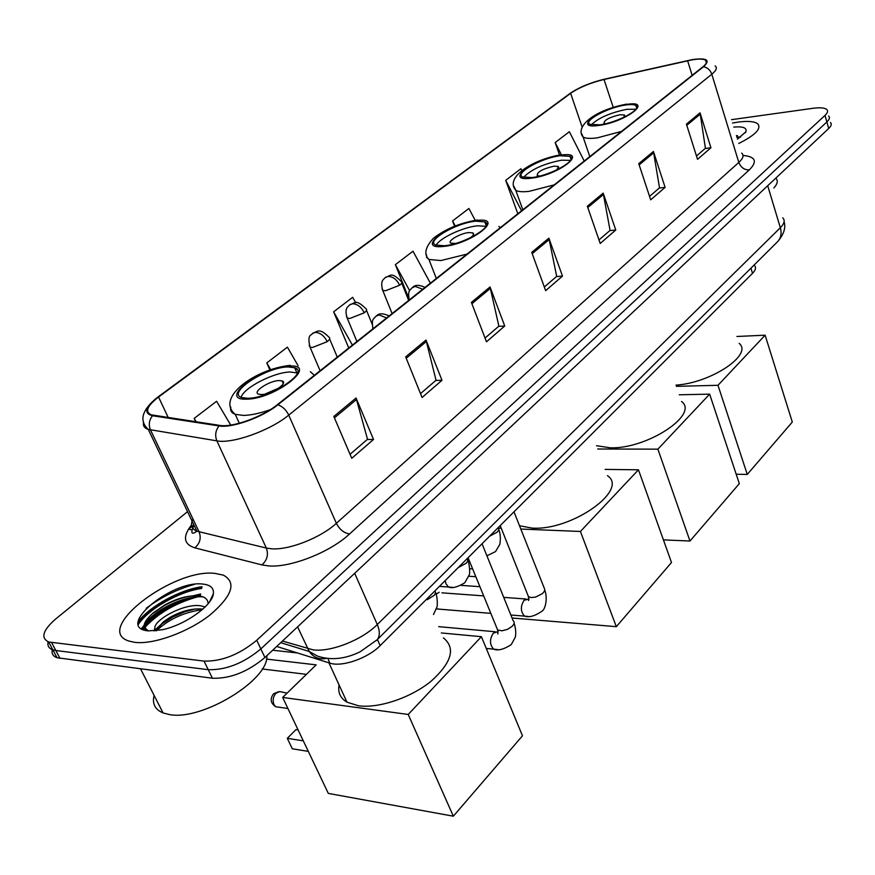 <?xml version="1.0" encoding="UTF-8"?>
<svg xmlns="http://www.w3.org/2000/svg" width="875" height="875" viewBox="0 0 875 875"><rect width="100%" height="100%" fill="white"/><g stroke="black" fill="none" stroke-linecap="round" stroke-linejoin="round"><path stroke-width="1.31" d="M754.37 265.333C756.35 267.356 755.738 270.025 752.522 273.339L380.144 645.63C368.025 658.241 341.775 667.362 329.886 663.119L276.697 646.461M201.939 587.333C179.834 590.089 148.838 607.272 138.141 622.978C148.838 607.272 179.834 590.089 201.939 587.333M197.302 596.936C175.711 603.017 158.266 613.145 144.988 627.309M144.397 628.009L143.117 629.628M738.675 137.309L736.947 137.55M52.248 649.655C51.45 653.592 53.047 656.294 57.039 657.727L212.439 678.234C230.18 678.803 247.68 671.902 264.928 657.508L828.712 128.483C831.338 125.956 831.917 123.966 830.462 122.5M187.534 511.634L55.825 618.866C42.82 630.23 40.436 637.93 48.672 641.988L204.006 661.095C221.758 661.533 239.334 654.587 256.736 640.27L825.016 115.402L826.864 121.953C829.5 119.448 830.091 117.469 828.636 116.014C830.091 117.469 829.5 119.448 826.864 121.953L260.837 648.911L826.864 121.953L828.712 128.483M204.006 661.095L208.239 669.692C225.98 670.184 243.512 663.261 260.837 648.911C243.512 663.261 225.98 670.184 208.239 669.692L55.825 650.519L208.239 669.692L212.439 678.234M48.136 641.791C47.272 645.761 48.847 648.452 52.861 649.873L55.825 650.519L52.861 649.873C48.847 648.452 47.272 645.761 48.136 641.791M737.986 122.117L732.517 123.036L737.986 122.117C748.016 120.794 754.622 121.384 757.805 123.867C754.622 121.384 748.016 120.794 737.986 122.117M214.911 573.388C173.053 568.138 92.323 629.825 129.062 641.102L134.958 642.37C153.65 644.689 187.873 632.275 209.792 615.169C232.302 595.908 236.83 582.564 223.355 575.138L214.911 573.388C173.053 568.138 92.323 629.825 129.062 641.102L134.958 642.37C153.65 644.689 187.873 632.275 209.792 615.169C232.302 595.908 236.83 582.564 223.355 575.138L214.911 573.388M194.567 584.336C177.078 589.236 160.978 597.209 146.256 608.256C160.978 597.209 177.078 589.236 194.567 584.336M692.081 59.85C698.873 58.734 703.369 58.855 705.589 60.189C707.503 61.578 706.606 63.788 702.887 66.817L277.211 404.797C262.336 417.003 232.258 427.777 219.778 425.403L151.375 414.848C144.638 411.906 147.022 405.967 158.561 397.02L570.631 93.319C579.316 87.413 590.439 82.797 604.002 79.472L692.081 59.85M692.431 59.577L604.253 79.22C590.362 82.633 578.966 87.358 570.062 93.417L157.959 397.031C145.152 407.094 143.336 413.328 152.512 415.745L219.013 425.917C231.798 428.356 262.653 417.298 277.9 404.775L703.522 66.708C710.653 60.014 706.956 57.63 692.431 59.577M141.356 628.677L144.134 625.166M146.803 622.289C155.52 613.703 166.578 606.462 180.009 600.567M194.009 595.58L200.681 593.983M333.823 416.456L351.761 458.281L373.527 439.458L356.07 398.005L333.823 416.456M350.055 454.3L367.522 439.272L356.07 398.005M367.27 439.48L373.527 439.458M405.672 356.891L422.089 397.48L441.995 380.275L425.994 340.047L405.672 356.891M420.525 393.619L436.045 380.253L425.994 340.047M435.794 380.461L441.995 380.275M471.395 302.4L486.478 341.819L504.744 326.014L490.033 286.956L471.395 302.4M485.034 338.067L498.87 326.145L490.033 286.956M498.63 326.364L504.744 326.014M686.416 124.141L697.539 159.338L710.927 147.755L700.044 112.831L686.416 124.141M696.478 155.98L705.414 148.28L700.044 112.831M705.173 148.498L710.927 147.755M638.75 163.647L650.694 199.828L665.109 187.37L653.428 151.484L638.75 163.647M649.556 196.383L659.509 187.819L653.428 151.484M659.258 188.027L665.109 187.37M587.344 206.27L600.217 243.469L615.77 230.027L603.192 193.134L587.344 206.27M598.992 239.925L610.072 230.387L603.192 193.134M609.82 230.606L615.77 230.027M531.738 252.372L545.65 290.653L562.483 276.106L548.887 238.153L531.738 252.372M544.327 287.011L556.697 276.358L548.887 238.153M556.445 276.577L562.483 276.106M738.752 143.478C755.3 135.144 761.655 128.603 757.805 123.867C761.655 128.603 755.3 135.144 738.752 143.478M825.016 115.402C827.652 112.908 828.253 110.939 826.798 109.517C824.677 107.767 820.094 107.362 813.072 108.292L731.5 119.667M298.08 365.673L287.416 347.156L266.787 362.917L269.861 369.917M230.738 425.086L216.595 401.275L194.163 418.414L195.705 421.739M475.18 220.292L468.913 208.469L452.572 220.959L454.562 226.209M521.817 170.505L520.898 168.733L505.695 180.359L517.825 213.752M584.216 161.044L569.362 131.709L555.177 142.548L559.519 155.017M355.709 302.728L352.669 297.292L333.638 311.828L348.742 347.998M430.391 283.183L412.989 251.202L395.38 264.655L408.723 298.189M395.38 264.655L409.664 290.708M452.572 220.959L455.23 225.947M505.695 180.359L521.566 210.787M555.177 142.548L561.378 154.722M333.638 311.828L352.395 345.1M266.787 362.917L270.681 369.633M194.163 418.414L196.197 421.816M773.817 188.005C777.58 183.881 778.247 180.611 775.83 178.172M737.439 139.169L745.839 131.852C747.184 127.87 743.159 126.284 733.764 127.083M736.739 136.872L740.512 137.189M736.367 135.625L737.527 135.669M625.395 105.044C607.961 107.373 582.859 120.947 589.892 124.359L599.911 124.83C617.378 122.631 642.852 108.839 635.852 105.492C634.036 104.431 630.547 104.278 625.395 105.044M635.895 109.244L626.806 109.32C610.4 112.667 598.533 117.852 591.205 124.884M675.992 385.12C711.123 382.933 753.298 354.561 739.145 343.394M623.842 117.327L624.422 114.975L619.839 114.756C609.131 117.37 603.859 120.236 604.023 123.364L605.5 123.747M747.272 474.414L717.981 385.295L765.122 335.191L792.302 422.045L747.272 474.414L736.214 474.261M717.981 385.295L676.408 386.334M736.936 336.481L765.122 335.191M560.077 155.75C541.712 157.817 514.205 173.25 522.572 176.958L531.978 177.559C550.397 175.656 578.298 159.961 569.975 156.352L560.077 155.75M570.467 160.366L561.63 160.191C543.922 163.647 531.234 169.367 523.567 177.362M596.52 445.725L610.422 447.814C647.303 449.05 699.475 414.411 681.538 401.483M570.194 156.997L570.752 156.986M570.478 157.806L571.178 157.839M557.025 169.805L558.294 166.458L553.952 166.173C542.445 168.93 536.867 172.08 537.25 175.613L539.82 176.028M689.981 541.023L657.88 449.159L709.647 394.144L739.32 483.645L689.981 541.023L663.425 539.886M657.88 449.159L597.712 449.006M679.273 394.789L709.647 394.144M475.803 221.178C456.247 222.786 425.327 240.986 435.662 245.033L444.15 245.755C463.772 244.355 495.097 225.827 484.827 221.911L475.803 221.178M485.953 226.308L477.531 225.816C463.083 227.084 439.381 238.197 436.188 245.263M519.444 525.744L532.033 528.084C571.495 531.059 629.409 489.88 607.436 475.661M485.023 222.458L485.636 222.436M485.363 223.355L486.347 223.398M470.203 237.869C473.517 235.539 474.403 233.877 472.839 232.892L468.891 232.564C460.195 233.231 446.436 241.369 451.019 243.173L455.623 243.425M479.916 586.677L461.092 585.375M616.328 626.664L580.42 531.464L638.455 469.798L671.486 562.527L616.328 626.664L512.061 618.012M475.825 576.702L468.803 576.242M580.42 531.464L520.745 529.047M501.266 528.259L498.597 528.15M605.161 469.405L638.455 469.798M469.656 568.739L472.642 568.914M288.039 366.953C266.044 367.052 226.22 393.061 241.784 397.567L247.691 398.278C269.85 398.486 310.045 371.973 294.634 367.708L288.039 366.953M297.358 373.002L290.238 371.995C274.028 372.148 243.392 387.866 241.139 397.305M339.073 684.95C337.706 692.464 340.342 698.206 346.981 702.177L358.498 705.775C378.678 708.619 410.944 697.725 431.145 681.188C451.795 662.506 455.897 648.08 443.428 637.897M295.247 369.13L296.855 369.173M279.245 380.57C269.445 380.548 251.748 392.186 258.65 394.198L261.363 394.527C271.195 394.603 288.969 382.867 282.089 380.909L279.245 380.57M278.775 388.106L265.059 394.045M308.317 751.384L292.305 748.781L287.284 738.325L303.297 740.841M453.338 816.2L408.22 714.459L481.403 636.694L522.473 735.798L453.338 816.2L328.3 793.395L282.658 697.441L316.17 664.858L266.427 659.083M408.22 714.459L282.658 697.441M441.328 632.953L481.403 636.694M287.284 738.325L295.969 729.63L298.123 729.958M297.511 652.98L272.694 650.223M262.205 668.97L306.403 674.341M436.045 594.234L439.162 592.288M440.617 609.273L436.647 608.803M154.098 695.384C152.042 703.73 155.028 709.57 163.056 712.928L169.159 714.514C201.513 721.284 269.106 679.93 266.831 655.725M154 630.962L154.809 628.578L155.673 630.82M154.809 628.578C153.267 619.981 185.588 602.241 201.731 606.025L205.067 607.02M156.494 630.733L163.352 621.873L169.652 617.597C181.333 610.947 192.391 608.125 202.836 609.12M202.562 584.041C171.172 580.081 114.297 627.911 148.269 630.886L162.028 629.792C184.713 625.297 212.537 605.478 213.38 593.644C213.938 587.978 210.339 584.784 202.562 584.041M208.108 603.717C208.009 599.681 205.395 597.144 200.277 596.116C190.028 594.825 178.227 597.745 164.894 604.877L153.114 612.927C143.828 621.644 142.352 627.638 148.695 630.897M145.677 630.448L145.009 629.038M144.911 627.003C145.228 615.442 182.208 594.431 203.208 596.958M156.548 630.722C168.481 619.369 183.706 612.336 202.245 609.645M147.591 630.798C141.739 627.659 143.303 621.983 152.305 613.769L164.533 605.489C176.761 598.828 188.727 595.416 200.441 595.263M155.127 629.836L161.164 624.356L172.998 616.908L184.909 611.756L195.42 608.923M750.925 268.209L752.522 273.339M328.289 659.63L329.886 663.119M377.431 639.505L380.144 645.63M282.483 641.025L313.162 649.884C330.969 652.236 362.195 639.887 377.278 624.542L780.347 227.73C784.416 223.606 785.214 220.303 782.764 217.831M767.703 185.73L780.347 227.73C781.834 233.177 781.025 237.727 777.908 241.38L777.077 242.2M297.587 626.861L309.236 651.481C313.611 657.584 319.353 659.892 326.463 658.405M264.928 657.508L256.736 640.27M60.003 658.394L51.625 642.611M193.867 524.891L188.705 529.156L191.811 529.856M280.744 642.666L309.236 651.481L317.603 656.141C330.881 660.537 345.002 659.116 359.975 651.875L377.169 639.756C379.991 636.212 380.023 631.137 377.278 624.542L354.67 573.289M784.098 221.725C785.969 227.598 783.913 234.15 777.908 241.38L376.316 640.587M743.017 155.433C755.584 156.625 757.673 161.459 749.273 169.936L349.562 533.969C344.006 533.105 339.609 529.561 336.361 523.316L738.817 162.433C743.203 158.397 744.155 155.28 741.683 153.092M349.562 533.969C330.17 552.212 290.478 567.864 268.548 565.906L261.898 564.9L194.83 547.848C183.597 544.239 182.514 536.583 191.559 524.88M219.013 425.917C215.491 430.533 214.78 435.52 216.88 440.858L266.339 548.067L271.655 548.811C289.209 550.189 320.731 537.764 336.361 523.316L288.739 415.111C270.255 430.522 232.433 444.052 216.88 440.858L148.269 429.384C144.255 428.072 142.702 425.633 143.62 422.067M157.752 397.152L570.062 93.417M157.959 397.031L157.216 397.545C141.838 410.058 138.852 420.678 148.269 429.384L196.864 531.18L266.339 548.067C268.636 554.619 267.148 560.241 261.898 564.9M152.512 415.745C149.089 420.098 148.411 424.823 150.478 429.898L199.117 531.891C201.381 538.125 199.948 543.452 194.83 547.848M277.9 404.775C282.581 406.459 286.202 409.905 288.739 415.111L711.812 74.233C710.292 70.055 707.525 67.55 703.522 66.708M715.105 65.898C717.489 67.67 716.384 70.448 711.812 74.233L738.817 162.433C740.852 167.486 744.341 169.991 749.273 169.936M192.959 518.973C190.203 524.792 191.505 528.861 196.864 531.18C195.694 532.087 188.388 537.688 193.977 525.12M158.561 397.02L168.219 417.55M687.608 60.725L692.147 75.337M604.002 79.472L613.255 107.384M570.631 93.319L582.181 127.214M532.208 253.652L549.27 239.488M587.781 207.517L603.531 194.436M639.155 164.861L653.734 152.753M686.787 125.311L700.328 114.067M471.898 303.723L490.438 288.334M406.219 358.247L426.453 341.458M334.425 417.856L356.584 399.47M599.189 125.388C626.587 121.756 654.5 99.63 626.095 104.497C599.714 108.073 571.233 129.741 599.189 125.388M621.567 131.381L597.297 137.845C590.352 138.775 585.638 138.523 583.144 137.069L581.766 133.798M531.191 178.183C559.048 175.088 589.87 150.653 560.842 155.159C534.067 158.211 502.72 182.066 531.191 178.183M554.214 184.866L529.091 191.352C522.791 192.073 518.361 191.756 515.812 190.389L514.008 186.43M443.242 246.455C471.581 244.158 506.362 216.584 476.656 220.511C449.477 222.819 414.236 249.627 443.242 246.455M498.848 226.45L500.38 227.609M467.031 254.078L440.869 260.564L428.925 259.448L426.65 257.392L426.464 254.527M246.542 399.175C275.384 399.098 319.922 363.781 289.133 366.1C261.57 366.352 216.847 400.367 246.542 399.175M310.341 371.678L314.333 375.32M270.309 409.664C259.941 413.317 250.994 415.242 243.48 415.417L235.255 414.356C231.481 412.956 230.016 410.528 230.847 407.094M287.098 693.109L279.683 691.567L276.008 693.23C273.109 696.598 272.431 700.383 273.984 704.561L275.68 706.748L280.055 707.372M422.713 289.264L415.33 286.42L412.092 287.766C410.594 290.084 407.236 289.975 409.292 299.928M528.172 616.427L524.53 616.12C520.483 611.559 520.341 606.277 524.081 600.294L528.927 598.97M527.559 594.409L528.478 596.695L531.245 597.559L535.598 597.078L542.358 593.677L544.305 591.423L544.775 589.455L513.986 511.82M409.019 299.217L408.986 300.169M386.608 317.931L379.127 314.945L375.889 316.269C374.281 318.741 370.913 318.577 373.056 328.694M497.58 649.556L493.577 649.152C489.584 644.481 489.508 639.144 493.347 633.15L498.039 631.553M496.617 627.495L497.634 629.978L501.9 630.809L507.5 629.366L512.225 626.27C514.456 623.919 514.762 622.059 513.144 620.692L482.038 543.758M372.783 328.016L372.728 328.956M382.102 288.903L382.769 290.434L385.634 290.719L399.623 285.239C401.92 283.369 402.402 282.056 401.078 281.312C390.688 270.933 390.305 276.555 385.93 277.08M399.623 285.239C396.867 279.53 393.028 276.587 388.128 276.413L385.153 277.637C383.895 279.53 379.805 280.186 382.769 290.434L392.109 313.567M489.519 536.288L497.405 532.022L498.848 529.714L498.127 527.669M346.478 316.488L347.233 318.139L349.923 318.434L364.252 312.812C366.734 310.778 367.248 309.367 365.783 308.58C355.184 298.167 354.637 303.877 350.328 304.402M364.252 312.812C361.375 307.016 357.481 303.997 352.537 303.745L349.573 304.948C348.075 307.048 344.039 307.836 347.233 318.139L356.923 341.502M458.227 567.569L466.331 563.172L467.863 560.755L467.206 558.578M452.473 587.322L448.492 587.016L445.977 583.789L445.189 580.595M309.203 345.363L310.034 347.145L312.55 347.441L327.217 341.688C329.919 339.467 330.466 337.936 328.847 337.105C318.73 326.747 316.805 332.511 313.075 332.992M327.217 341.688C324.231 335.781 320.261 332.675 315.295 332.358L312.331 333.528C311.97 335.77 306.742 333.167 310.034 347.145L320.108 370.737M427.219 599.725L434.284 595.252L435.608 592.758L434.941 590.833M201.731 588.427C179.441 591.434 148.641 608.781 138.327 624.433M202.059 586.72C180.152 589.619 149.92 606.069 138.184 621.709M200.463 595.109L199.795 595.252M190.258 597.844C171.642 604.297 156.636 613.484 145.272 625.439M144.091 626.795L142.209 629.191M57.039 657.727L48.672 641.988M705.589 60.189L706.398 62.814M571.211 92.608L569.866 93.537M745.259 132.836L745.839 131.852M589.805 156.603L583.144 137.069C574.766 127.827 592.036 110.578 626.73 104.103M636.65 107.942L635.852 105.492M624.794 116.08L624.422 114.975M522.823 209.781L515.812 190.389C504.284 177.537 532.897 159.272 561.564 154.7M571.014 159.348L569.975 156.352M558.764 167.814L558.294 166.458M436.319 278.469L428.925 259.448C423.675 254.45 425.13 247.428 433.311 238.383C445.178 229.075 459.911 222.939 477.498 219.986M486.238 225.706L484.827 221.911M473.484 234.609L472.839 232.892M239.291 423.259L235.255 414.356C215.206 397.939 255.084 368.955 290.325 365.345M346.981 702.177L328.923 662.823M296.822 372.783L294.634 367.708M283.237 383.534L282.089 380.909M278.556 691.72L273.678 693.722M287.908 708.477L275.68 706.748C270.572 703.172 269.817 698.906 273.438 693.941M425.031 287.427C419.42 284.758 415.384 284.659 412.923 287.153M510.836 615.005L524.53 616.12C528.839 617.739 534.57 616.164 541.702 611.395C545.661 609.503 547.794 597.439 544.753 590.209M490.842 613.364L436.887 608.967M435.936 593.884L436.844 593.436M528.883 598.478L528.62 600.545L528.478 596.695L500.205 525.591M528.927 599.222L528.281 599.178M525.831 599.003L503.716 597.373M483.689 595.897L441.919 592.834M389.123 315.941C383.25 313.217 379.116 313.13 376.709 315.656M486.27 648.43L493.577 649.152C497.973 650.934 503.858 649.414 511.252 644.602L515.244 637.35C516.184 633.631 515.823 628.895 514.139 623.164M498.039 631.498L497.842 633.992L497.634 629.978L468.059 557.725M495.228 631.761L438.659 626.653M486.916 555.8L495.545 551.567L499.833 544.348C500.752 538.705 500.434 533.783 498.87 529.605M408.68 300.42L401.702 282.898M439.414 586.37L448.492 587.016C452.003 588.591 457.417 587.191 464.756 582.805L469.131 575.072C470.575 572.578 468.716 560.831 467.895 560.58M372.148 324.122L366.483 310.297M433.486 614.502L437.216 606.397C437.511 600.327 436.964 595.831 435.575 592.889M337.28 357.109L329.634 338.964M209.595 601.825L213.38 593.644M163.056 712.928L140.569 668.883M164.894 604.877L164.533 605.489M153.114 612.927L152.305 613.769M161.164 624.356L163.352 621.873M167.377 620.08L169.652 617.597"/></g></svg>

